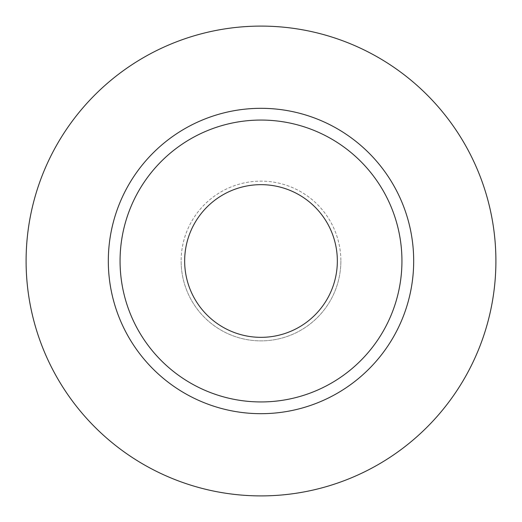 <?xml version="1.0" encoding="UTF-8"?>
<svg xmlns="http://www.w3.org/2000/svg" width="522" height="522" viewBox="0 0 522 522"><rect width="100%" height="100%" fill="white"/><g stroke="black" fill="none" stroke-linecap="round" stroke-linejoin="round"><path stroke-width="0.39" stroke-dasharray="2.61 1.96" d="M184.657 261A76.343 76.343 0 0 0 261 337.342A76.343 76.343 0 0 0 337.342 261A76.343 76.343 0 0 0 261 184.657A76.343 76.343 0 0 0 184.657 261M340.866 261A79.866 79.866 0 0 1 261 340.866A79.866 79.866 0 0 1 181.134 261A79.866 79.866 0 0 0 261 340.866A79.866 79.866 0 0 0 340.866 261A79.866 79.866 0 0 0 261 181.134A79.866 79.866 0 0 0 181.134 261A79.866 79.866 0 0 1 261 181.134A79.866 79.866 0 0 1 340.866 261M120.06 261A140.94 140.94 0 0 0 261 401.94A140.94 140.94 0 0 0 401.94 261A140.94 140.94 0 0 0 261 120.06A140.94 140.94 0 0 0 120.06 261A140.94 140.94 0 0 1 261 120.06A140.94 140.94 0 0 1 401.94 261M495.9 261A234.9 234.9 0 0 0 261 26.1A234.9 234.9 0 0 0 26.1 261A234.9 234.9 0 0 0 261 495.9A234.9 234.9 0 0 0 495.9 261"/><path stroke-width="0.78" d="M184.657 261A76.343 76.343 0 0 0 261 337.342A76.343 76.343 0 0 0 337.342 261A76.343 76.343 0 0 0 261 184.657A76.343 76.343 0 0 0 184.657 261M401.94 261A140.94 140.94 0 0 0 261 120.06A140.94 140.94 0 0 0 120.06 261A140.94 140.94 0 0 0 261 401.94A140.94 140.94 0 0 0 401.94 261M495.9 261A234.9 234.9 0 0 0 261 26.1A234.9 234.9 0 0 0 26.1 261A234.9 234.9 0 0 0 261 495.9A234.9 234.9 0 0 0 495.9 261M413.685 261A152.685 152.685 0 0 1 261 413.685A152.685 152.685 0 0 1 108.315 261A152.685 152.685 0 0 1 261 108.315A152.685 152.685 0 0 1 413.685 261"/></g></svg>
